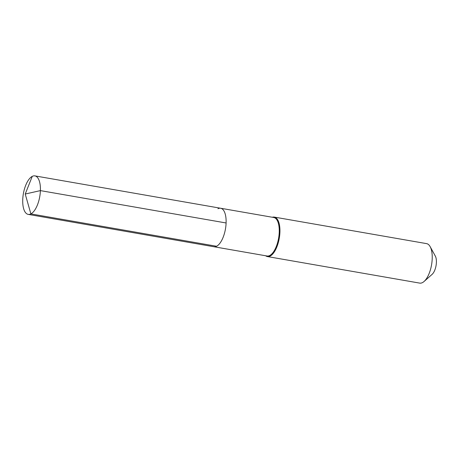 <?xml version="1.0" encoding="UTF-8"?>
<svg xmlns="http://www.w3.org/2000/svg" width="459" height="459" viewBox="0 0 459 459"><rect width="100%" height="100%" fill="white"/><g stroke="black" fill="none" stroke-linecap="round" stroke-linejoin="round"><path stroke-width="0.69" d="M217.956 208.73A19.542 8.319 -80.1 0 1 220.618 208.243L273.765 217.503A19.542 8.319 -80.1 0 1 279.026 235.186A19.542 8.319 -80.1 0 1 269.726 255.52A19.542 8.319 99.9 0 1 267.058 256.007L213.911 246.747A19.542 8.319 99.9 0 0 216.579 246.259A19.542 8.319 -80.1 0 0 225.885 225.926A19.542 8.319 -80.1 0 0 220.618 208.243A19.542 8.319 -80.1 0 1 225.885 225.926A19.542 8.319 -80.1 0 1 216.579 246.259L30.879 213.9L216.579 246.259A19.542 8.319 99.9 0 1 213.911 246.747L28.211 214.387A19.542 8.319 99.9 0 1 22.95 196.704A19.542 8.319 99.9 0 1 32.256 176.371A19.542 8.319 -80.1 0 1 34.918 175.889A19.542 8.319 -80.1 0 1 40.185 193.572A19.542 8.319 -80.1 0 1 30.879 213.9A19.542 8.319 99.9 0 1 28.211 214.387M424.07 281.482A20.041 8.532 -80.1 0 0 431.558 264.832A20.041 8.532 -80.1 0 0 430.14 246.638L435.31 256.065A10.523 4.481 -80.1 0 1 436.05 265.618A10.523 4.481 -80.1 0 1 432.12 274.356L424.07 281.482A20.041 8.532 -80.1 0 1 422.446 282.612A20.041 8.532 99.9 0 1 419.71 283.111L267.419 256.575A20.041 8.532 99.9 0 0 270.156 256.076A20.041 8.532 -80.1 0 0 279.697 235.226A20.041 8.532 -80.1 0 0 274.298 217.09A20.041 8.532 -80.1 0 0 272.348 217.256M267.419 256.575A20.041 8.532 99.9 0 1 265.635 255.755M430.14 246.638A20.041 8.532 -80.1 0 0 426.589 243.626L274.298 217.09M226.098 222.971L40.398 190.611L25.228 194.031L30.879 213.9L25.228 194.031L32.256 176.371M220.618 208.243L34.918 175.889"/></g></svg>
